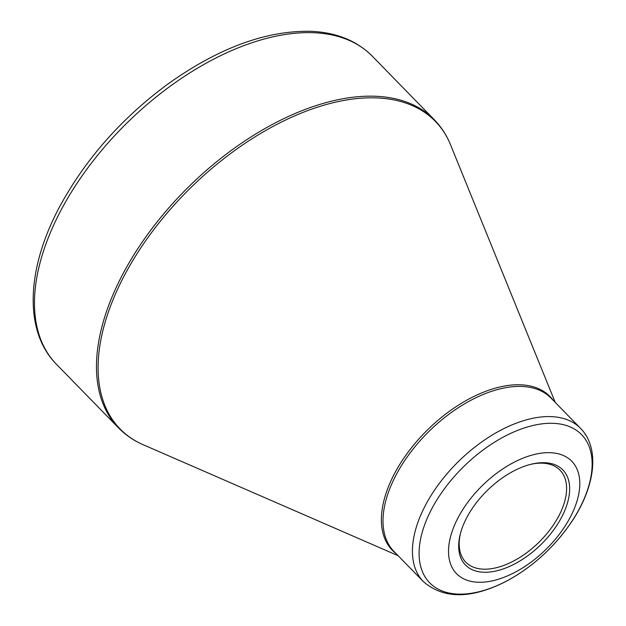 <?xml version="1.0" encoding="UTF-8"?>
<svg xmlns="http://www.w3.org/2000/svg" width="626" height="626" viewBox="0 0 626 626"><rect width="100%" height="100%" fill="white"/><g stroke="black" fill="none" stroke-linecap="round" stroke-linejoin="round"><path stroke-width="0.94" d="M477.967 582.243A80.488 45.064 -44.3 0 1 484.837 483.17A80.488 45.064 -44.3 0 1 579.692 487.012A80.488 45.064 -44.3 0 1 477.967 582.243M544.769 462.716A68.046 38.1 -44.3 0 1 563.643 513.109A68.046 38.1 -44.3 0 1 494.822 571.241A68.046 38.1 -44.3 0 1 460.282 534.08A68.046 38.1 -44.3 0 1 532.084 464.015A68.046 38.1 -44.3 0 1 544.769 462.716M460.525 533.149A65.855 36.871 135.7 0 0 465.76 562.164A65.855 36.871 135.7 0 0 483.28 569.167A65.855 36.871 135.7 0 0 549.245 530.707A65.855 36.871 135.7 0 0 560.027 470.189A65.855 36.871 135.7 0 0 542.515 463.185A65.855 36.871 135.7 0 0 531.153 464.242M555.223 402.393L450.563 144.841A220.242 123.314 135.7 0 0 376.766 97.914A220.242 123.314 135.7 0 0 142.102 245.948A220.242 123.314 135.7 0 0 143.205 444.742C133.698 440.602 125.466 434.976 118.494 427.855A220.61 123.525 -44.3 0 1 154.622 225.11A220.61 123.525 -44.3 0 1 375.608 96.263A220.61 123.525 -44.3 0 1 434.287 119.722L372.29 56.183A220.61 123.525 135.7 0 0 313.61 32.724A220.61 123.525 135.7 0 0 92.625 161.571A220.61 123.525 135.7 0 0 56.496 364.316C23.131 330.763 26.386 267.059 61.113 204.013C86.756 157.768 122.156 117.923 167.314 84.463C217.864 48.225 265.635 30.502 310.613 31.3C336.225 32.372 356.781 40.667 372.29 56.183M396.141 553.674A110.121 61.661 -44.3 0 1 428.121 429.295A110.121 61.661 -44.3 0 1 553.251 400.374M551.303 416.626A109.753 61.458 -44.3 0 1 580.498 428.301L551.06 398.128A109.753 61.458 135.7 0 0 429.592 430.798A109.753 61.458 135.7 0 0 393.95 551.428L423.387 581.601A109.753 61.458 -44.3 0 1 441.361 480.729A109.753 61.458 -44.3 0 1 551.303 416.626M553.329 423.332A106.099 59.407 135.7 0 0 433.427 505.785A106.099 59.407 135.7 0 0 457.896 594.09A106.099 59.407 135.7 0 0 577.798 511.638A106.099 59.407 135.7 0 0 553.329 423.332M118.494 427.855L56.496 364.316M398.105 555.692L143.205 444.742M423.387 581.601C443.419 598.957 470.572 599.09 504.861 582C531.012 568.22 552.899 548.705 570.521 523.453C594.903 488.225 600.757 448.811 580.498 428.301M434.287 119.722C441.236 126.867 446.659 135.239 450.563 144.841"/></g></svg>
